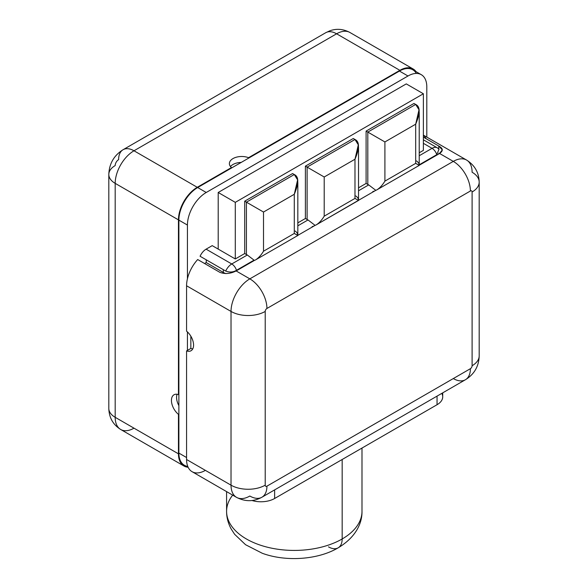 <?xml version="1.0" encoding="UTF-8"?>
<svg xmlns="http://www.w3.org/2000/svg" width="588" height="588" viewBox="0 0 588 588"><rect width="100%" height="100%" fill="white"/><g stroke="black" fill="none" stroke-linecap="round" stroke-linejoin="round"><path stroke-width="0.88" d="M423.375 135.262A26.6 15.354 -60 0 1 426.006 138.643M421.287 74.683A26.6 15.354 120 0 0 407.991 75.999L399.443 71.06L197.686 187.543L206.234 192.482L407.991 75.999L399.443 71.06A26.6 15.354 -60 0 1 412.739 69.744L421.287 74.683A26.6 15.354 120 0 1 426.8 86.855L426.8 137.092L426.8 86.855A26.6 15.354 120 0 0 407.991 75.999L206.234 192.482A26.6 15.354 120 0 0 187.425 225.057L187.425 278.8A26.6 15.354 -60 0 1 197.686 259.536L219.912 272.369C225.101 274.251 230.503 273.773 236.111 270.936L249.834 278.859L453.297 161.384L439.574 153.468A12.091 6.982 180 0 1 438.766 153.982L419.222 165.265A12.091 6.982 180 0 1 419.222 165.404L376.482 190.086A12.091 6.982 180 0 1 376.239 190.086L358.526 200.31A12.091 6.982 180 0 1 358.526 200.449L315.778 225.131A12.091 6.982 180 0 1 315.536 225.131L297.829 235.354A12.091 6.982 180 0 1 297.829 235.494L255.082 260.175A12.091 6.982 180 0 1 254.839 260.175L237.008 270.465A12.091 6.982 180 0 1 236.111 270.936L249.834 278.859A26.6 15.354 120 0 0 231.025 311.434L186.572 285.768L186.572 331.176A12.326 7.122 60 0 1 193.577 345.097A12.326 7.122 60 0 1 186.572 350.918L186.572 459.507L231.025 485.173L231.025 311.434L186.572 285.768A26.6 15.354 -60 0 1 187.425 278.8L187.425 225.057L178.877 220.125L178.877 453.091L186.572 457.537L178.877 453.091A26.6 15.354 120 0 0 187.756 466.409M204.587 263.52L206.234 262.571L206.234 259.808L206.234 262.571L204.587 263.52M200.074 256.258A10.459 6.042 -60 0 1 206.109 249.165L212.217 245.637L206.109 249.165L231.753 263.968A10.459 6.042 120 0 0 225.719 271.061L200.074 256.258A10.459 6.042 -60 0 1 206.109 249.165L231.753 263.968A7.254 4.189 60 0 1 236.479 270.304C233.164 272.303 229.577 272.553 225.719 271.061A10.459 6.042 -60 0 1 231.753 263.968L247.313 254.994A12.091 6.982 180 0 1 246.416 254.523L246.416 202.169L294.287 174.533L292.574 173.541L244.704 201.184L244.704 253.538L235.296 258.963L235.296 202.353L423.375 93.764L423.375 150.381L419.222 152.777L423.375 150.381L423.375 93.764L406.279 83.893L218.199 192.482L406.279 83.893L423.375 93.764L235.296 202.353L218.199 192.482L235.296 202.353L235.296 258.963L212.217 245.637L218.199 249.091L218.199 192.482L218.199 249.091L235.296 258.963L244.704 253.538L246.416 254.523L246.416 202.169L244.704 201.184L246.416 202.169L294.287 174.533C298.924 176.62 298.924 183.199 294.287 194.275L297.616 179.884L294.287 174.533L292.574 173.541L244.704 201.184L244.704 253.538L246.416 254.523A12.091 6.982 180 0 0 247.313 254.994L254.053 260.153L247.313 254.994L231.753 263.968A7.254 4.189 -120 0 1 236.479 270.304L254.053 260.153L236.479 270.304C233.164 272.303 229.577 272.553 225.719 271.061L200.074 256.258M205.374 470.371A26.6 15.354 120 0 1 186.572 459.507L231.025 485.173A26.6 15.354 120 0 0 236.53 497.352L192.078 471.686A26.6 15.354 -60 0 1 186.572 459.507L186.572 350.918L190.843 348.456A12.326 7.122 -120 0 0 192.776 348.846A12.326 7.122 60 0 1 190.843 348.456L190.843 336.196L190.843 348.456L187.425 350.426L187.425 331.919L187.425 350.426L186.572 350.918A12.326 7.122 -120 0 0 191.026 350.742A12.326 7.122 -120 0 0 193.202 341.959A12.326 7.122 -120 0 0 186.572 331.176L186.572 285.768A26.6 15.354 120 0 1 187.425 278.8A26.6 15.354 -60 0 1 197.686 259.536L219.912 272.369C225.101 274.251 230.503 273.773 236.111 270.936A12.091 6.982 0 0 0 237.008 270.465L254.839 260.175A12.091 6.982 180 0 0 255.082 260.175C258.095 258.463 260.903 255.479 263.512 251.216L294.287 233.451L297.829 235.494L255.082 260.175C258.095 258.463 260.903 255.479 263.512 251.216L294.287 233.451L294.287 194.275L263.512 212.04L246.416 202.169L263.512 212.04L263.512 251.216L263.512 212.04L294.287 194.275L294.287 233.451L297.829 235.354A12.091 6.982 180 0 1 297.829 235.421A12.091 6.982 180 0 1 297.829 235.494M188.241 467.497L184.382 465.27A26.6 15.354 -60 0 1 178.877 453.091L178.877 414.099L178.451 414.349A12.326 7.122 60 0 1 171.439 400.428A12.326 7.122 60 0 1 178.451 394.599L178.451 219.875L115.182 183.353L115.182 417.311L178.451 453.833L178.451 414.349L178.877 414.099L178.877 394.357L178.451 394.599A12.326 7.122 -120 0 0 173.989 394.783A12.326 7.122 -120 0 0 171.814 403.559A12.326 7.122 -120 0 0 178.451 414.349L178.451 453.833A26.6 15.354 120 0 0 183.956 466.012A26.6 15.354 120 0 0 187.726 467.203A26.6 15.354 -60 0 1 178.451 453.833L115.182 417.311A21.763 12.561 180 0 1 108.809 408.425A21.763 12.561 0 0 0 115.182 417.311A26.6 15.354 120 0 0 120.694 429.483A26.6 15.354 -60 0 1 115.182 417.311L115.182 183.353A26.6 15.354 -60 0 1 133.99 150.778L197.259 187.3L231.451 167.558A12.326 7.115 180 0 1 232.995 158.576A12.326 7.115 180 0 1 248.548 157.687L399.869 70.325A26.6 15.354 -60 0 1 416.084 71.677A26.6 15.354 120 0 0 413.166 69.002A26.6 15.354 120 0 0 399.869 70.325L336.608 33.795L133.99 150.778L197.259 187.3A26.6 15.354 120 0 0 178.451 219.875L115.182 183.353A21.763 12.561 180 0 1 108.809 174.467A21.763 12.561 0 0 0 115.182 183.353A26.6 15.354 120 0 1 133.99 150.778A21.763 12.561 -120 0 0 123.112 149.697A21.763 12.561 -120 0 0 118.607 159.657A4.836 2.793 -60 0 0 115.182 165.581A21.763 12.561 0 0 0 108.809 174.467L108.809 408.425C109.059 417.627 113.021 424.646 120.694 429.483A26.6 15.354 120 0 0 133.99 428.167M178.877 220.125A26.6 15.354 -60 0 1 197.686 187.543L206.234 192.482A26.6 15.354 120 0 0 187.425 225.057L178.877 220.125L178.877 394.357L178.451 394.599L178.451 219.875A26.6 15.354 -60 0 1 197.259 187.3L231.451 167.558L231.451 168.05L197.686 187.543A26.6 15.354 120 0 0 178.877 220.125M416.311 73.434A26.6 15.354 120 0 0 399.443 71.06L248.548 158.179L248.548 157.687L399.869 70.325L336.608 33.795A26.6 15.354 -60 0 1 349.904 32.48A26.6 15.354 120 0 0 336.608 33.795A21.763 12.561 -120 0 0 325.723 32.722A21.763 12.561 60 0 1 336.608 33.795L133.99 150.778A21.763 12.561 60 0 0 123.112 149.697C113.969 155.423 109.199 163.684 108.809 174.467M241.205 162.42A12.326 7.115 0 0 0 230.496 166.566A12.326 7.115 180 0 1 241.205 162.42M248.548 158.179L248.548 157.687A12.326 7.115 0 0 0 235.891 157.334A12.326 7.115 0 0 0 229.379 163.611A12.326 7.115 0 0 0 231.451 167.558L231.451 168.05L248.548 158.179M177.113 394.269A12.326 7.122 -120 0 0 178.877 405.617A12.326 7.122 60 0 1 177.113 394.269M342.165 459.507L342.165 538.976A67.708 39.087 180 0 1 268.378 547.45A67.708 39.087 180 0 1 226.586 511.332A67.708 39.087 0 0 0 268.378 547.45A67.708 39.087 0 0 0 342.165 538.976L342.165 459.507M328.486 546.869A19.345 11.172 -120 0 0 338.159 547.832C356.776 536.668 362.223 522.166 361.995 511.332A67.708 39.087 180 0 1 342.165 538.976A67.708 39.087 0 0 0 361.995 511.332L361.995 448.063M441.786 393.387A19.345 11.165 180 0 1 437.053 404.72L274.625 498.499A19.345 11.165 180 0 1 252.061 500.528A19.345 11.165 180 0 0 274.625 498.499L437.053 404.72L437.053 396.121L437.053 404.72A19.345 11.165 180 0 0 442.72 396.826L442.72 392.85M274.625 489.9L274.625 498.499L274.625 489.9M338.159 547.832A19.345 11.172 -120 0 0 342.165 538.976A19.345 11.172 60 0 1 338.159 547.832C318.079 559.754 286.047 562.018 262.336 553.293L245.578 544.731L234.634 534.308L231.143 528.921C228.093 523.224 226.571 517.366 226.586 511.332L226.586 491.605M232.679 495.125A67.708 39.087 0 0 0 226.586 511.332M434.664 156.349L434.26 156.114L434.664 156.349M438.089 148.455A10.459 6.042 120 0 0 437.281 147.816A10.459 6.042 120 0 0 432.048 148.33L419.222 155.739L432.048 148.33L423.375 143.325L432.048 148.33A7.254 4.189 60 0 1 436.774 154.666L419.288 164.758M416.495 160.921A12.091 6.982 180 0 1 419.193 164.816M419.222 164.794L436.774 154.666L439.023 149.161L436.774 154.666A7.254 4.189 -120 0 0 432.048 148.33A10.459 6.042 -60 0 1 437.281 147.816L423.375 139.79M426.675 160.495A12.091 6.982 180 0 1 426.8 160.892M226.035 273.618A12.091 6.982 180 0 1 223.33 272.442L206.234 262.571L223.33 272.442L223.33 269.686L223.33 272.442A12.091 6.982 180 0 0 226.035 273.618M423.375 162.869L423.375 162.398L423.375 162.869M240.426 268.495L240.426 268.018L240.426 268.495M470.4 368.691A2.418 1.396 120 0 0 472.105 365.729L472.105 191.989A2.418 1.396 120 0 0 470.4 191.004L266.93 308.472A2.418 1.396 120 0 0 265.217 311.434L265.217 485.173A2.418 1.396 120 0 0 266.93 486.158L470.4 368.691A24.181 13.958 60 0 1 465.387 379.76A24.181 13.958 -120 0 0 470.4 368.691A2.418 1.396 120 0 0 472.105 365.729L472.105 191.989A2.418 1.396 120 0 0 470.4 191.004L266.93 308.472A2.418 1.396 120 0 0 265.217 311.434L265.217 485.173A2.418 1.396 120 0 0 266.93 486.158L470.4 368.691M261.925 497.227C253.656 501.77 245.196 501.814 236.53 497.352A26.6 15.354 120 0 0 249.834 496.029A24.181 13.958 -120 0 0 261.925 497.227A24.181 13.958 -120 0 0 266.93 486.158A24.181 13.958 60 0 1 261.925 497.227L465.387 379.76A24.181 13.958 -120 0 1 453.297 378.562L442.683 384.692M236.53 497.352A26.6 15.354 -60 0 1 231.025 485.173L231.025 311.434A26.6 15.354 -60 0 1 249.834 278.859L453.297 161.384A26.6 15.354 -60 0 1 466.6 160.068C474.751 165.272 478.948 172.622 479.191 182.118A24.181 13.958 180 0 1 472.105 191.989A24.181 13.958 -0 0 0 479.191 182.118A24.181 13.958 -0 0 0 472.105 172.247A26.6 15.354 120 0 0 466.6 160.068A26.6 15.354 120 0 0 453.297 161.384L439.574 153.468C443.403 150.859 443.131 148.374 438.766 146.015L423.375 137.129L438.766 146.015L438.766 148.911L438.766 146.015L442.308 149.889L439.574 153.468A12.091 6.982 0 0 1 438.766 153.982L419.222 165.265A12.091 6.982 180 0 1 419.222 165.338A12.091 6.982 180 0 1 419.222 165.404L376.482 190.086A12.091 6.982 180 0 1 376.239 190.086L358.526 200.31A12.091 6.982 180 0 1 358.526 200.383A12.091 6.982 180 0 1 358.526 200.449L315.778 225.131C318.792 223.418 321.599 220.434 324.209 216.171L354.983 198.406L358.526 200.449L315.778 225.131A12.091 6.982 180 0 1 315.536 225.131L297.829 235.354M231.025 485.173A24.181 13.958 -0 0 0 265.217 485.173A24.181 13.958 180 0 1 231.025 485.173M231.025 311.434A24.181 13.958 0 0 0 265.217 311.434A24.181 13.958 180 0 1 231.025 311.434M249.834 278.859A24.181 13.958 60 0 1 266.93 308.472A24.181 13.958 -120 0 0 249.834 278.859M453.297 161.384A24.181 13.958 60 0 1 470.4 191.004A24.181 13.958 -120 0 0 453.297 161.384M479.191 182.118L479.191 355.858A24.181 13.958 180 0 1 472.105 365.729A24.181 13.958 0 0 0 479.191 355.858C478.889 366.309 474.288 374.277 465.387 379.76M435.289 155.989L434.885 155.754L435.289 155.989M438.766 153.181L438.766 153.982L438.766 153.181M413.974 103.459L366.096 131.095L366.096 183.449L358.526 187.822L366.096 183.449L367.809 184.434L367.809 132.079L415.687 104.444L413.974 103.459L415.687 104.444C420.317 106.531 420.317 113.109 415.687 124.186L384.905 141.951L384.905 181.133L415.687 163.361L415.687 124.186L419.016 109.794L415.687 104.444L367.809 132.079L366.096 131.095L384.905 141.951L367.809 132.079L367.809 184.434L366.096 183.449L366.096 131.095L413.974 103.459M353.278 138.496L305.4 166.139L305.4 218.493L297.829 222.867L305.4 218.493L307.112 219.478L307.112 167.124L354.983 139.488L353.278 138.496L354.983 139.488C359.621 141.576 359.621 148.154 354.983 159.23L358.312 144.839L354.983 139.488L307.112 167.124L305.4 166.139L324.209 176.995L307.112 167.124L307.112 219.478L305.4 218.493L305.4 166.139L353.278 138.496M253.252 261.087L251.421 261.675L253.252 261.087M358.526 200.449L354.983 198.406L354.983 159.23L324.209 176.995L324.209 216.171C321.599 220.434 318.792 223.418 315.778 225.131L358.526 200.31M308.009 219.949A12.091 6.982 180 0 1 307.112 219.478A12.091 6.982 180 0 0 308.009 219.949L314.756 225.108L308.009 219.949L297.829 225.821L308.009 219.949M313.948 226.042L312.118 226.63L313.948 226.042M419.222 165.404L376.482 190.086C379.488 188.373 382.296 185.389 384.905 181.133L415.687 163.361L415.687 124.186L384.905 141.951L384.905 181.133C382.296 185.389 379.488 188.373 376.482 190.086L419.222 165.404L415.687 163.361L419.222 165.265M368.705 184.904A12.091 6.982 180 0 1 367.809 184.434A12.091 6.982 180 0 0 368.705 184.904L375.453 190.064L368.705 184.904L358.526 190.784L368.705 184.904M374.644 191.004L372.814 191.585L374.644 191.004M355.799 195.966A12.091 6.982 180 0 1 358.489 199.854M295.103 231.003A12.091 6.982 180 0 1 297.793 234.899M324.209 176.995L324.209 216.171L354.983 198.406L354.983 159.23L324.209 176.995M120.694 429.483L183.956 466.012M123.112 149.697L325.723 32.722L329.765 30.833C336.505 28.386 343.216 28.937 349.904 32.48L413.166 69.002M426.917 160.355L426.917 160.825M423.375 135.115L466.6 160.068M297.829 235.421L297.829 182.353M358.526 200.383L358.526 147.316M419.222 165.338L419.222 112.271M439.045 149.183L437.281 147.816"/></g></svg>

